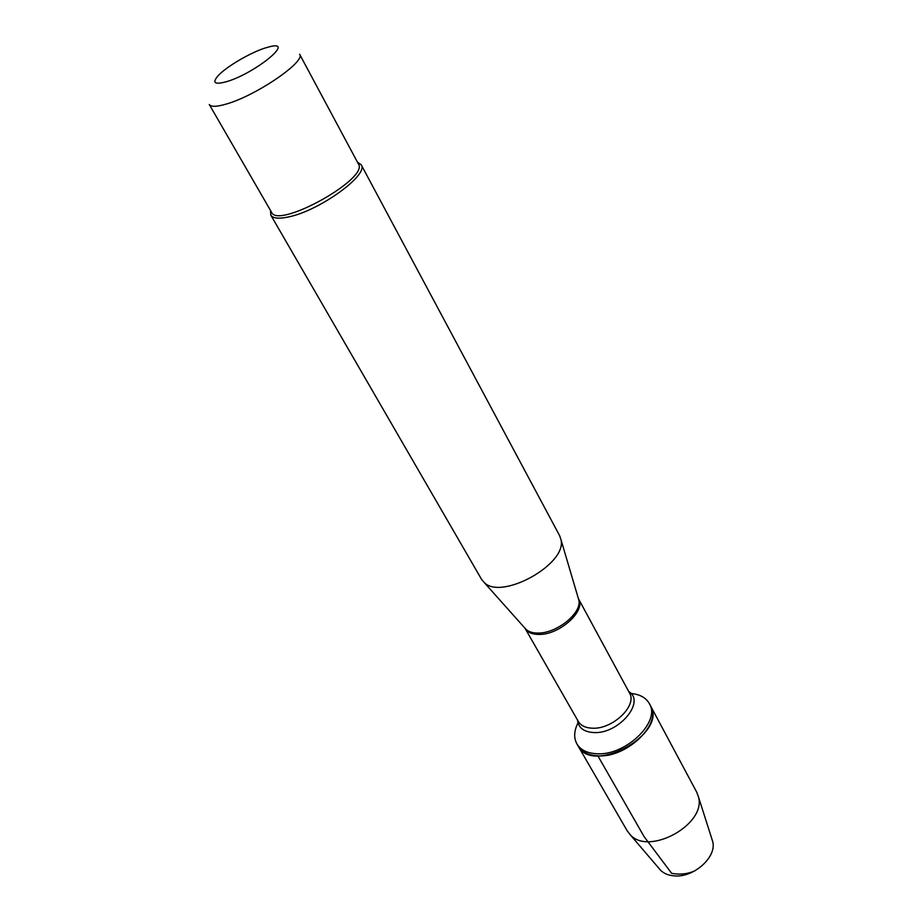 <?xml version="1.0" encoding="UTF-8"?>
<svg xmlns="http://www.w3.org/2000/svg" width="922" height="922" viewBox="0 0 922 922"><rect width="100%" height="100%" fill="white"/><g stroke="black" fill="none" stroke-linecap="round" stroke-linejoin="round"><path stroke-width="1.38" d="M631.155 693.482C639.903 694.324 645.976 697.712 649.353 703.624C661.12 721.638 625.519 756.028 596.672 753.735C587.153 753.216 580.572 749.955 576.918 743.95C573.668 737.957 573.991 731.019 577.875 723.136M597.859 755.821C626.706 758.138 662.261 723.758 650.471 705.733C668.047 733.382 592.35 775.506 578.106 746.002C581.77 752.029 588.351 755.302 597.859 755.821L644.086 836.623L671.665 873.33C679.963 874.886 687.72 874.033 694.958 870.794M270.791 215.091L481.515 579.281L484.142 582.439C501.326 600.798 567.526 563.953 560.979 539.67L559.677 535.786L361.205 164.773C369.192 174.477 320.268 210.239 289.393 216.751C279.182 219.056 272.97 218.502 270.791 215.091L270.515 210.481M357.425 162.111L361.205 164.773M264.845 48.094C250.185 52.785 226.973 66.396 218.537 75.258C211.622 82.98 214.469 85.066 227.054 81.528C255.797 72.873 295.524 40.084 269.892 46.676L264.845 48.094M226.651 103.944C256.431 95.473 306.208 61.29 299.615 54.225L358.404 163.932C369.584 178.407 277.96 229.405 271.552 212.279L209.282 104.497C210.988 107.067 216.774 106.883 226.651 103.944M576.918 743.95L627.144 830.757L630.095 834.594C648.765 856.469 707.116 823.991 698.369 796.596L696.663 792.067L649.353 703.624M659.069 868.489L660.59 870.276C663.805 873.434 668.139 875.289 673.602 875.819C693.286 878.366 717.374 856.872 712.625 841.313L711.911 839.078M524.56 627.744L526.139 629.507C528.928 631.927 532.939 633.103 538.171 633.057C556.9 633.391 582.07 612.899 578.855 600.164L578.186 597.894M539.105 634.44C532.282 634.451 527.649 632.492 525.194 628.562L578.301 721.419C580.86 725.649 585.528 727.919 592.293 728.196C612.588 729.556 637.701 705.468 629.472 692.941L578.543 598.874C586.242 610.675 559.654 634.889 539.105 634.44M484.142 582.439L525.033 628.274M578.382 598.585L560.979 539.67M628.712 691.535C645.976 701.63 618.593 734.304 593.687 732.552C583.73 731.895 578.336 727.723 577.506 720.024M712.625 841.313L698.369 796.596M660.59 870.276L630.095 834.594"/></g></svg>
